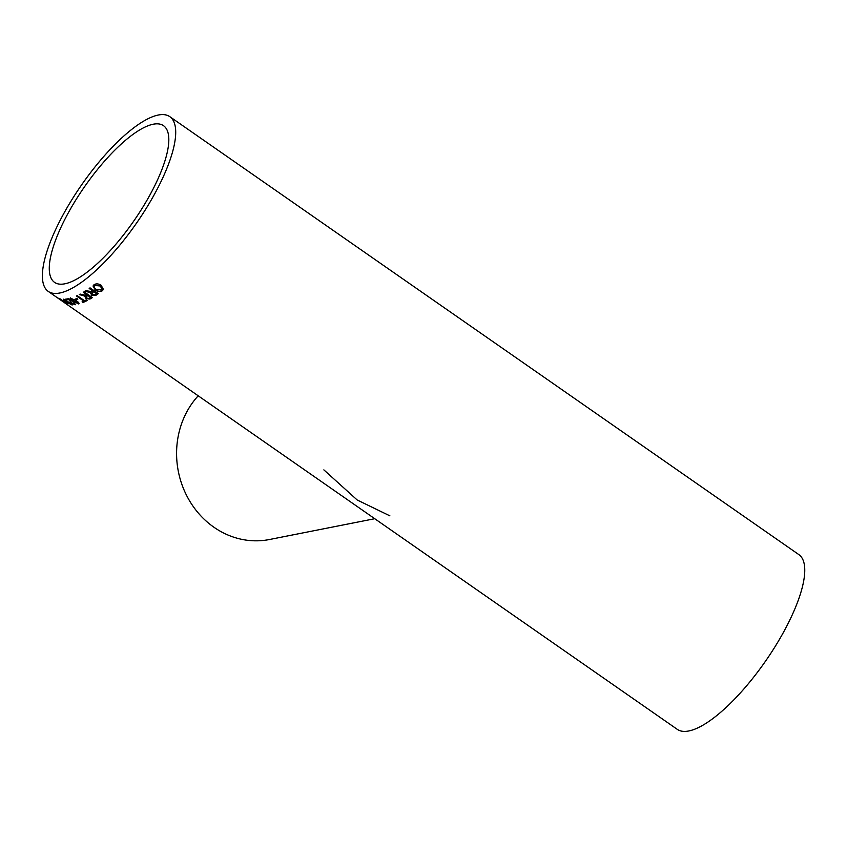 <?xml version="1.0" encoding="UTF-8"?>
<svg xmlns="http://www.w3.org/2000/svg" width="847" height="847" viewBox="0 0 847 847"><rect width="100%" height="100%" fill="white"/><g stroke="black" fill="none" stroke-linecap="round" stroke-linejoin="round"><path stroke-width="1.27" d="M64.827 283.809A95.425 29.994 124.8 0 1 54.515 282.347A95.425 29.994 124.8 0 1 84.425 186.901A95.425 29.994 124.8 0 1 163.566 125.727A95.425 29.994 124.8 0 1 141.904 208.69A95.425 29.994 124.8 0 1 64.827 283.809M70.026 300.187L68.48 298.695A106.436 33.457 124.8 0 1 68.014 298.79A106.436 33.457 124.8 0 1 65.611 299.139L66.68 299.88L66.002 299.097M59.724 293.009A106.436 33.457 124.8 0 1 48.226 291.389A106.436 33.457 124.8 0 1 81.587 184.921A106.436 33.457 124.8 0 1 169.855 116.695A106.436 33.457 124.8 0 1 145.695 209.22A106.436 33.457 124.8 0 1 59.724 293.009M70.481 301.066L72.207 303.247L74.335 304.073L73.689 302.887L74.377 302.845L75.288 304.74L71.667 303.311L68.798 299.584A106.436 33.457 124.8 0 1 66.68 299.88M169.855 116.695L798.912 554.647A106.436 33.457 124.8 0 1 774.74 647.182A106.436 33.457 124.8 0 1 688.77 730.972A106.436 33.457 124.8 0 1 677.282 729.352L63.959 302.337M75.658 304.115L75.288 304.74L71.794 303.088L68.925 299.362A106.171 33.372 124.8 0 1 66.807 299.658M61.651 300.727L57.914 297.985A106.436 33.457 124.8 0 1 56.516 297.159L48.226 291.389M64.552 302.4L61.64 300.727M60.857 300.177L58.485 298.462A106.436 33.457 124.8 0 1 57.585 297.9A106.436 33.457 124.8 0 1 57.12 297.562L57.003 297.477M67.76 304.327L59.142 298.462L67.686 304.084M65.494 301.511A106.436 33.457 124.8 0 1 64.139 301.299L63.186 300.632A106.436 33.457 124.8 0 0 64.541 300.844L65.494 301.511M66.574 300.696L64.51 299.88L66.722 301.818L66.744 301.225L70.566 303.046L72.069 305.005L66.797 302.178C64.203 300.463 63.186 299.457 63.747 299.15L64.637 299.658M67.993 302.686L66.744 301.225M72.344 304.909L70.608 304.242M79.11 303.713L73.033 301.437C70.545 299.849 69.645 298.737 70.333 298.123L76.082 300.569C78.549 302.157 79.438 303.29 78.739 303.967L73.16 301.214C70.672 299.626 69.761 298.525 70.449 297.9M77.829 299.182A106.436 33.457 124.8 0 1 75.955 299.891L75.002 299.224A106.436 33.457 124.8 0 0 76.876 298.515L77.829 299.182M83.758 301.066A106.436 33.457 124.8 0 1 82.095 301.786L83.048 302.453A106.436 33.457 124.8 0 0 87.188 300.537L86.235 299.87A106.436 33.457 124.8 0 1 84.509 300.717L77.172 295.614A106.436 33.457 124.8 0 1 76.421 295.963L83.758 301.066L76.675 295.847M86.997 294.915A106.436 33.457 124.8 0 1 86.172 295.402L80.179 294.089A106.436 33.457 124.8 0 1 79.29 294.555L85.049 296.185L85.801 298.536L89.909 299.065A106.436 33.457 124.8 0 0 92.387 297.604L84.086 291.823A106.436 33.457 124.8 0 1 83.281 292.321L86.997 294.915L83.482 292.204M84.689 296.641L85.134 295.974L84.202 296.143M92.895 291.061A106.436 33.457 124.8 0 1 92.027 291.664L85.907 290.68A106.436 33.457 124.8 0 1 84.954 291.294L90.83 292.628L91.487 295.201L95.711 295.455A106.436 33.457 124.8 0 0 98.326 293.634L90.036 287.864A106.436 33.457 124.8 0 1 89.179 288.467L92.895 291.061L89.348 288.351M90.417 293.221L90.904 292.427L89.962 292.649M102.466 290.69C100.317 291.971 97.924 291.728 95.266 289.939L93.032 286.042L93.964 284.772C96.082 283.449 98.453 283.618 101.1 285.259L103.429 289.367L102.519 290.51C100.38 291.781 97.987 291.537 95.33 289.748L93.064 285.947M323.861 469.873L357.201 500.005L389.906 515.855M73.689 302.887L74.377 302.845M198.198 395.803A84.414 76.188 78.8 0 0 186.234 494.712A84.414 76.188 78.8 0 0 269.462 539.518L374.734 518.713M103.45 289.282L102.519 290.51M102.18 289.028L100.242 285.799L94.98 285.248L94.324 286.17M94.98 285.248L94.356 286.074M94.928 285.439C93.763 286.678 94.165 287.969 96.135 289.303L101.502 290.034L102.159 289.123L100.19 285.979L94.928 285.439M90.036 292.448L85.039 291.082M98.22 293.56A106.171 33.372 124.8 0 1 95.785 295.254L91.487 295.201M91.571 295L90.904 292.427M92.323 292.639L92.291 294.65L94.726 294.809A106.436 33.457 124.8 0 0 96.516 293.581L93.922 291.527A106.171 33.372 124.8 0 1 92.323 292.639L91.667 293.369M93.922 291.527L93.858 291.728A106.436 33.457 124.8 0 1 92.249 292.84L91.698 293.274M96.516 293.581L93.858 291.728M84.287 295.931L79.385 294.354M92.27 297.519A106.171 33.372 124.8 0 1 89.994 298.864L85.801 298.536M85.896 298.324L85.134 295.974M86.521 296.27L86.553 298.102L88.914 298.419A106.436 33.457 124.8 0 0 90.608 297.424L88.035 295.37A106.171 33.372 124.8 0 1 86.521 296.27L85.918 296.873M88.035 295.37L87.95 295.582A106.436 33.457 124.8 0 1 86.426 296.471L85.949 296.768M90.608 297.424L87.95 295.582M87.061 300.441A106.171 33.372 124.8 0 1 83.154 302.241L83.048 302.453M83.154 302.241L82.35 301.68M77.67 299.076A106.171 33.372 124.8 0 1 76.071 299.679L75.955 299.891M76.071 299.679L75.288 299.129M71.413 298.567L73.636 301.288L77.786 303.3L77.966 302.495L75.574 300.547L71.212 298.822M75.574 300.547L71.243 298.684M77.786 303.3L75.457 300.77M74.462 303.851L73.816 302.665M66.797 302.178L66.871 301.003M65.918 301.246L63.578 299.171M71.169 304.115L67.495 301.723M71.19 304.115L67.538 301.892L71.032 304.338M65.071 301.214A106.171 33.372 124.8 0 1 64.277 301.077L64.139 301.299M67.538 304.031L66.733 303.597M60.052 299.044L59.438 298.578M66.733 303.417L60.148 298.896M60.243 298.906L66.595 303.639M57.585 297.9L59.999 299.584"/></g></svg>
